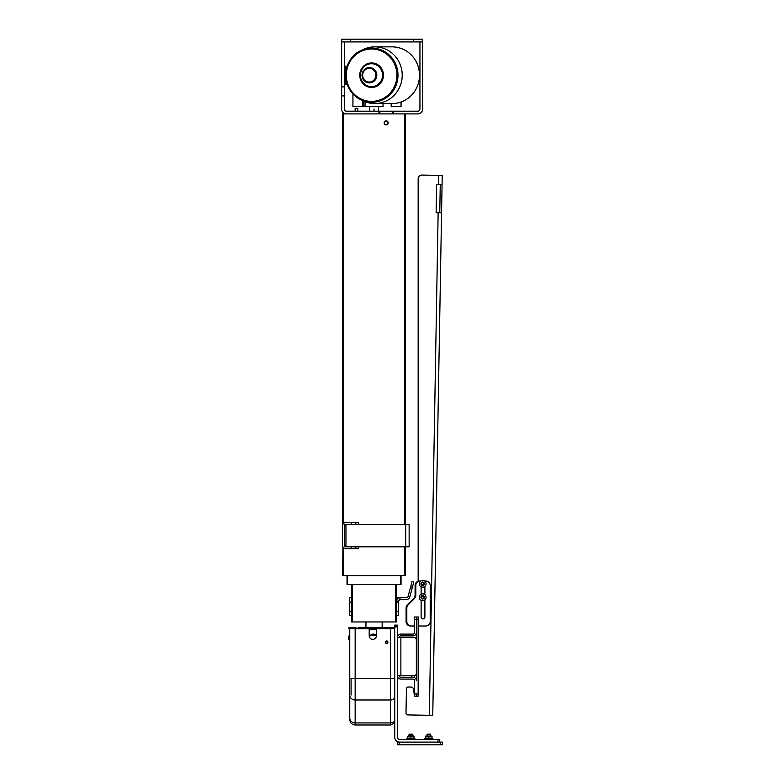 <?xml version="1.0" encoding="UTF-8"?>
<svg xmlns="http://www.w3.org/2000/svg" width="784" height="784" viewBox="0 0 784 784"><rect width="100%" height="100%" fill="white"/><g stroke="black" fill="none" stroke-linecap="round" stroke-linejoin="round"><path stroke-width="1.18" d="M386.189 121.059A1.842 1.842 0 0 0 384.591 123.823A1.842 1.842 0 0 0 387.786 123.823A1.842 1.842 0 0 0 386.189 121.059M378.986 111.201L346.499 111.201A2.156 2.156 0 0 1 344.333 109.045L344.333 95.903L341.638 95.903L341.638 109.045A4.861 4.861 0 0 0 346.499 113.896L378.986 113.896L378.986 111.201L392.49 111.201L392.49 113.896M419.94 41.905L419.94 109.045A2.156 2.156 0 0 1 417.774 111.201L392.49 111.201M393.392 111.201L393.392 113.896L417.774 113.896A4.861 4.861 0 0 0 422.635 109.045L422.635 41.905L341.638 41.905L341.638 39.2L422.635 39.2L422.635 41.905M379.887 113.896L379.887 111.201M341.638 95.903L341.638 41.905M341.638 86.897L344.333 86.897L344.333 41.905M344.333 86.897L344.333 95.903M357.847 111.201L357.847 108.496L355.142 108.496L355.142 111.201M347.136 84.202L345.215 84.202L345.215 66.199L346.587 66.199L346.587 67.983M352.927 93.943L352.927 106.702L362.825 106.702L362.825 100.705M363.168 100.862L363.168 106.702L365.04 106.702L365.04 101.675M391.167 103.547L391.167 106.702L401.065 106.702L401.065 101.989M383.033 103.547L383.033 106.702L365.04 106.702M346.587 84.202L346.587 82.418M374.821 46.854A28.351 27.381 -90 0 0 363.707 49.294L361.199 50.45A27.087 26.166 -90 0 0 345.656 75.195A27.087 26.166 -90 0 0 361.199 99.95A27.087 26.166 -90 0 0 371.822 102.283A27.087 26.166 -90 0 0 397.988 75.195A27.087 26.166 -90 0 0 371.822 48.108A27.087 26.166 -90 0 0 361.199 50.45C347.822 55.997 341.216 74.676 348.939 88.357C351.81 93.59 355.897 97.461 361.199 99.95L363.707 101.107A28.351 27.381 -90 0 0 374.821 103.547A28.351 27.381 -90 0 0 402.212 75.195A28.351 27.381 -90 0 0 374.821 46.854L392.108 46.854A28.351 27.381 -90 0 1 417.343 64.2A28.351 27.381 -90 0 1 411.688 95.021A28.351 27.381 -90 0 1 392.108 103.547L374.821 103.547M347.136 66.199L346.587 66.199M386.189 120.873A2.029 2.029 0 0 1 387.943 123.911A2.029 2.029 0 0 1 384.434 123.911A2.029 2.029 0 0 1 386.189 120.873M344.333 525.946L345.96 525.946L345.96 524.32A1.617 1.617 0 0 0 344.333 525.946L344.333 545.203L345.96 545.203L345.96 546.82L409.14 546.82L409.14 524.32L345.96 524.32L351.438 524.32L351.438 522.526L345.96 522.526A3.42 3.42 0 0 0 342.539 525.946L342.539 113.896L393.392 113.896M405.534 546.82L405.534 575.603L342.539 575.603L342.941 546.82M405.534 524.32L405.534 113.896M347.038 575.603L347.038 584.599L401.036 584.599L401.036 575.603M351.536 604.307L351.536 608.992M351.536 621.947L351.536 584.599L351.536 621.947L351.536 584.599L351.536 621.947L396.537 621.947L396.537 584.599M394.754 628.699L376.389 628.699L376.389 635.775A3.597 3.597 -90.9 0 1 372.792 639.381A3.597 3.597 -90.9 0 1 369.195 635.775L369.195 628.699L376.389 628.699M354.25 627.798L354.25 628.699L348.851 628.699L348.851 627.798L356.054 627.798L356.054 628.699M390.256 628.699L390.256 627.798L358.543 627.798M358.112 627.798L394.754 627.798M390.706 628.699L390.706 627.798L390.706 628.699M355.603 628.699L355.603 627.798L355.603 628.699M348.851 628.699L348.851 627.798L348.851 628.699M376.379 636.098A3.597 3.597 89.1 0 0 369.568 637.372M414.55 696.133L414.55 693.948L416.353 693.948L416.353 696.202L414.55 696.202L414.55 680.718A1.617 1.617 89.1 0 0 412.933 679.101L400.869 679.101A3.42 3.42 89.1 0 1 397.449 675.681L414.099 675.681A2.254 2.254 89.1 0 0 416.353 673.427L416.353 680.718A3.42 3.42 89.1 0 0 412.933 677.298L414.55 677.298L414.55 675.632M397.449 677.298L397.86 677.298A3.42 3.42 -90.9 0 0 400.869 679.101M348.449 636.657L348.449 638.96L348.449 636.657M385.62 642.341L386.012 641.381L387.041 641.234L387.678 642.057L387.296 643.017L386.267 643.164L385.62 642.341M358.112 628.327L356.054 628.327M353.878 621.947L394.195 621.947M365.952 627.798L365.952 622.398M372.361 634.187L372.361 635.716L369.97 635.716M376.163 635.716L375.752 635.207M375.262 634.785L375.752 635.716M372.361 635.716L372.841 634.109M375.262 635.716L372.841 635.716M369.195 628.699L349.752 628.699L349.752 719.594L349.752 638.098M351.105 678.65L351.105 695.055M349.752 637.304L349.752 628.699M397.449 653.023L397.449 646.682M397.449 666.518L397.449 660.177M414.55 690.802L414.55 688.999L414.55 690.802M418.156 616.998L418.156 619.252L418.156 616.998L418.156 619.252L418.156 616.998L416.353 616.998L416.353 619.252L414.55 619.252L414.55 616.998L416.353 616.998L416.353 632.482A3.42 3.42 -90.9 0 1 412.933 635.902L400.869 635.902A1.617 1.617 89.1 0 0 399.252 637.519M416.353 673.427L416.353 639.773A2.254 2.254 -90.9 0 0 414.099 637.519L397.449 637.519L397.449 675.681L397.449 637.519A3.42 3.42 -90.9 0 1 400.869 634.099L412.933 634.099A1.617 1.617 89.1 0 0 414.55 632.482L414.55 619.252M414.55 686.167L414.55 691.831M412.933 677.298L400.869 677.298A1.617 1.617 89.1 0 1 399.252 675.681M416.353 639.773L416.353 619.252L418.156 619.252L418.156 696.202L416.353 696.202L417.558 696.192M418.156 693.948L416.353 693.948L416.353 696.202L414.462 696.133L413.589 689.587A2.705 2.705 -90.9 0 0 410.943 687.068L408.268 687.029A1.803 1.803 -90.9 0 0 406.435 688.793L406.004 713.087L406.435 688.793A1.803 1.803 -90.9 0 1 408.268 687.029M442.225 175.44L441.568 212.787L436.129 212.689L436.619 184.348L436.129 212.689L436.619 184.348L442.068 184.436L442.225 175.44L438.805 175.381L438.648 184.377M421.812 175.087A3.597 3.597 -90.9 0 0 418.156 178.683L418.156 581.552L418.156 178.683A3.597 3.597 -90.9 0 1 421.812 175.087L438.805 175.381M440.265 184.407L439.765 212.758L440.265 184.407M440.187 188.905L440.255 185.083L440.187 188.905M438.148 212.729L429.328 715.302L432.748 715.361L441.568 212.787L432.748 715.361M407.778 714.92A1.803 1.803 -90.9 0 1 406.004 713.087A1.803 1.803 -90.9 0 0 407.778 714.92L429.328 715.302L407.778 714.92M414.55 621.114L414.197 625.181A0.902 0.902 -90.9 0 1 413.305 626.004L411.316 626.004A4.498 4.498 -90.9 0 1 406.818 621.496L406.818 608.061A4.498 4.498 -90.9 0 1 408.131 604.885L414.491 598.515A4.498 4.498 89.1 0 0 415.814 595.34L415.814 585.501A4.498 4.498 -90.9 0 1 420.312 581.003L420.636 581.003M424.673 581.003L425.712 581.003A4.498 4.498 -90.9 0 1 430.21 585.501L430.21 621.496A4.498 4.498 -90.9 0 1 425.712 626.004L419.411 626.004A0.902 0.902 -90.9 0 1 418.509 625.103L418.509 616.998L414.912 616.998M424.899 599.838L424.899 616.998A1.891 1.891 -90.9 0 1 423.017 618.89A1.891 1.891 -90.9 0 1 421.126 616.998L421.126 600.319M421.126 594.203L421.126 586.824M424.899 586.334L424.899 594.684M422.654 587.177A3.42 3.42 89.1 0 0 425.614 582.051A3.42 3.42 89.1 0 0 419.695 582.051A3.42 3.42 89.1 0 0 422.654 587.177M423.301 584.884L422.008 584.884L421.351 583.766L422.008 582.639L423.301 582.639L423.948 583.766L423.301 584.884M422.654 600.681A3.42 3.42 89.1 0 0 425.614 595.556A3.42 3.42 89.1 0 0 419.695 595.556A3.42 3.42 89.1 0 0 422.654 600.681M423.301 598.388L422.008 598.388L421.351 597.261L422.008 596.134L423.301 596.134L423.948 597.261L423.301 598.388M436.619 184.348L436.129 212.689M412.58 626.004L410.591 626.004A4.498 4.498 -90.9 0 1 406.092 621.496L406.092 608.061A4.498 4.498 -90.9 0 1 407.415 604.885L413.776 598.515A4.498 4.498 89.1 0 0 415.089 595.34L415.089 585.501A4.498 4.498 -90.9 0 1 418.156 581.238M342.539 525.946L342.539 545.203A3.42 3.42 0 0 0 345.96 548.624L351.438 548.624L351.438 546.82L345.96 546.82A1.617 1.617 0 0 1 344.333 545.203M351.438 522.526L358.739 522.526L358.739 524.32L351.438 524.32M351.438 546.82L358.739 546.82L358.739 548.624L351.438 548.624M342.539 545.203L342.539 546.82M349.556 604.18L349.556 609.129M396.537 597.653L398.341 598.055M396.537 615.646L398.341 615.646L398.341 601.073L396.537 601.073C396.743 598.996 397.88 597.859 399.958 597.653L406.514 597.653A1.617 1.617 -91 0 0 408.082 596.448L409.816 596.918L413.795 582.061L412.061 581.601L408.082 596.448M349.556 597.653L349.556 602.151L351.359 602.151L351.359 597.653L349.556 597.653L349.556 610.344M351.359 602.151L351.359 611.148L349.556 611.148L349.556 615.646L351.359 615.646L351.359 611.148M349.556 602.151L349.556 611.148M410.424 587.686L409.258 592.028M410.659 586.814L412.394 587.275L413.335 583.806M398.341 601.073L399.958 599.446L406.514 599.446A3.42 3.42 89 0 0 409.816 596.918M399.958 599.446L399.958 597.653M396.537 602.151L398.341 602.151M398.341 611.148L396.537 611.148M397.449 626.896L397.449 625.103L394.754 625.103L394.754 626.896L397.449 626.896L397.449 737.244A2.156 2.156 0 0 0 399.615 739.4L437.952 739.4L437.952 742.095M399.615 742.095A4.861 4.861 0 0 1 394.754 737.244L394.754 626.896M439.755 742.095L439.755 739.4L437.952 739.4M442.362 742.095L440.559 742.095L440.559 744.8L442.362 744.8L442.362 742.095M440.559 744.8L399.164 744.8L399.164 742.095L397.361 742.095L397.361 744.8L399.164 744.8M440.559 742.095L399.164 742.095M427.064 735.804L427.064 734.177L430.661 734.177L430.661 735.804M427.064 734.177L430.661 734.177M409.062 735.804L409.062 734.177L412.658 734.177L412.658 735.804M409.062 734.177L412.658 734.177M432.915 739.4L432.915 738.685L424.81 738.685L424.81 739.4M414.912 739.4L414.912 738.685L406.818 738.685L406.818 739.4M432.013 736.372L425.712 736.372L425.712 738.116L432.013 738.116L432.013 736.372M414.011 736.372L407.709 736.372L407.709 738.116L414.011 738.116L414.011 736.372M425.712 736.088L432.013 736.088M428.868 736.372L428.868 738.116M408.209 735.804L413.521 735.804M410.865 736.372L410.865 738.116M374.037 111.201L374.037 108.947M413.638 41.905L413.638 39.2M350.634 41.905L350.634 39.2M371.616 101.391A26.195 25.304 90 0 1 349.703 62.103A26.195 25.304 90 0 1 393.519 62.103A26.195 25.304 90 0 1 371.616 101.391M369.421 82.869A7.673 7.409 -90 0 0 375.83 71.364A7.673 7.409 -90 0 0 363.002 71.364A7.673 7.409 -90 0 0 369.421 82.869M369.284 82.055A6.86 6.625 90 0 1 363.551 71.775A6.86 6.625 90 0 1 375.017 71.775A6.86 6.625 90 0 1 369.284 82.055M371.479 86.652A11.456 11.064 90 0 1 361.894 69.472A11.456 11.064 90 0 1 381.063 69.472A11.456 11.064 90 0 1 371.479 86.652M371.616 87.465A12.27 11.848 -90 0 0 381.877 69.07A12.27 11.848 -90 0 0 361.346 69.07A12.27 11.848 -90 0 0 371.616 87.465M343.441 575.603L343.441 547.516M343.441 523.634L343.441 113.896M404.632 575.603L404.632 546.82M404.632 524.32L404.632 113.896M347.488 584.599L347.488 575.603M400.585 584.599L400.585 575.603M395.636 621.947L395.636 584.599M352.437 621.947L352.437 584.599M376.389 629.777L369.195 629.777M392.049 628.699L392.049 627.798M391.598 628.699L391.598 627.798M354.701 628.699L354.701 627.798M411.855 675.681L411.855 677.298M349.752 640.263L348.449 638.96L349.752 640.263L349.752 635.138L348.449 636.441L349.752 635.138M385.483 641.733A1.264 1.264 -90.9 0 1 387.649 641.42A1.264 1.264 -90.9 0 1 386.826 643.448A1.264 1.264 -90.9 0 1 385.483 641.733M349.752 678.65L355.152 678.65L355.152 699.975L355.152 628.699M390.432 628.699L390.432 699.975L390.432 678.65L355.152 678.65M394.754 698.005A5.4 4.92 0 0 1 390.432 699.975L390.432 723.652M390.432 721.701L390.432 701.602M349.752 695.055A5.4 4.92 0 0 0 355.152 699.975L355.152 722.926A5.4 4.92 0 0 1 349.752 718.007M390.432 722.926L390.432 725.004L355.152 725.004L355.152 722.926L390.432 722.926A5.4 4.92 0 0 0 394.754 720.957M390.432 678.65L394.754 678.65M390.432 699.975L355.152 699.975M400.869 675.681L400.869 637.519M422.654 585.472A1.705 1.705 -90.9 0 1 421.175 582.904A1.705 1.705 -90.9 0 1 424.134 582.904A1.705 1.705 -90.9 0 1 422.654 585.472M422.654 598.976A1.705 1.705 -90.9 0 1 421.175 596.408A1.705 1.705 -90.9 0 1 424.134 596.408A1.705 1.705 -90.9 0 1 422.654 598.976M345.96 525.946L345.96 545.203M405.72 546.82L405.72 524.32M355.867 522.526L355.867 524.32M355.867 546.82L355.867 548.624M378.535 111.201L378.535 106.702M369.538 111.201L369.538 106.702M382.151 627.798L382.151 622.398M355.152 725.004C351.889 724.69 350.095 722.897 349.752 719.643L349.752 719.594M390.432 725.004L394.754 722.838M431.514 738.685L432.013 738.391M426.212 738.685L425.712 738.391M413.521 738.685L414.011 738.391M408.209 738.685L407.709 738.391"/></g></svg>
